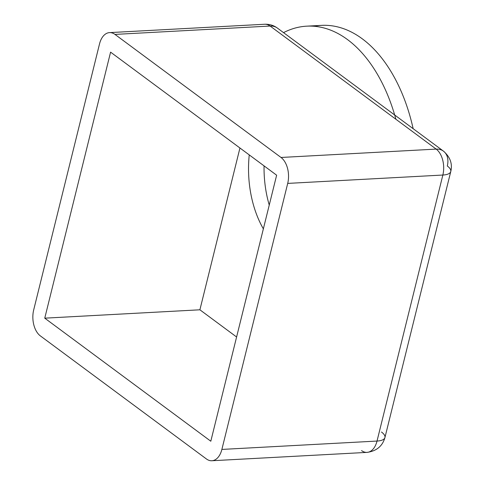 <?xml version="1.0" encoding="UTF-8"?>
<svg xmlns="http://www.w3.org/2000/svg" width="485" height="485" viewBox="0 0 485 485"><rect width="100%" height="100%" fill="white"/><g stroke="black" fill="none" stroke-linecap="round" stroke-linejoin="round"><path stroke-width="0.73" d="M99.516 43.941L33.683 309.963A19.558 11.876 -93.1 0 0 40.364 335.899L206.416 458.955A19.558 11.876 -93.1 0 0 221.875 449.425L287.708 183.403A19.558 11.876 -93.1 0 0 281.027 157.467L114.975 34.411A19.558 11.876 -93.1 0 0 99.516 43.941A19.558 11.876 86.9 0 1 109.531 32.616A19.558 11.876 86.9 0 1 114.975 34.411L270.121 26.044A19.558 11.876 -93.1 0 0 264.677 24.25A19.558 11.876 86.9 0 1 270.121 26.044L114.975 34.411L281.027 157.467L436.173 149.101L270.121 26.044L436.173 149.101A19.558 11.876 86.9 0 1 442.853 175.036L287.708 183.403L221.875 449.425A19.558 11.876 86.9 0 1 211.86 460.75A19.558 11.876 86.9 0 1 206.416 458.955L40.364 335.899A19.558 11.876 86.9 0 1 33.683 309.963L99.516 43.941M276.638 175.2L210.805 441.223L44.753 318.166L110.586 52.144L276.638 175.2L110.586 52.144L44.753 318.166L210.805 441.223L276.638 175.2M381.465 432.02A19.558 6.984 -166.1 0 1 384.938 437.555C382.489 446.158 376.512 451.099 367.006 452.384A19.558 11.876 -93.1 0 0 377.021 441.059L221.875 449.425L377.021 441.059L442.853 175.036L377.021 441.059A19.558 11.876 86.9 0 1 367.006 452.384A19.558 11.876 86.9 0 1 361.561 450.589M264.058 165.876A83.123 50.488 -93.1 0 0 269.242 205.088A83.123 50.488 86.9 0 1 264.058 165.876A83.123 50.488 -93.1 0 0 269.242 205.088A83.123 50.488 86.9 0 1 264.058 165.876M239.942 148.004L199.899 309.8L236.601 336.996L199.899 309.8L44.753 318.166L199.899 309.8L239.942 148.004M263.361 228.847A83.123 50.488 86.9 0 1 249.254 154.909A83.123 50.488 -93.1 0 0 263.361 228.847M384.938 437.555A19.558 6.984 -166.1 0 1 377.021 441.059A19.558 6.984 13.9 0 0 384.938 437.555L450.771 171.532A19.558 6.984 -166.1 0 1 442.853 175.036A19.558 6.984 13.9 0 0 450.771 171.532A19.558 6.984 -166.1 0 0 447.303 165.997A19.558 13.883 -53.5 0 0 443.429 151.12A19.558 13.883 126.5 0 0 436.173 149.101A19.558 13.883 -53.5 0 1 443.429 151.12C450.195 157.007 452.638 163.809 450.771 171.532M109.531 32.616L264.677 24.25C269.387 24.056 273.619 25.329 277.378 28.063A19.558 13.883 126.5 0 0 270.121 26.044A19.558 13.883 -53.5 0 1 277.378 28.063L443.429 151.12M287.708 183.403L442.853 175.036A19.558 11.876 -93.1 0 0 436.173 149.101L281.027 157.467A19.558 11.876 86.9 0 1 287.708 183.403M283.537 32.628A146.688 89.094 86.9 0 1 306.756 26.16A146.688 89.094 86.9 0 1 395.887 119.243A146.688 89.094 -93.1 0 0 283.537 32.628M314.153 26.269A146.688 89.094 86.9 0 1 413.147 128.677A146.688 89.094 -93.1 0 0 321.494 25.366L306.756 26.16M367.006 452.384L211.86 460.75"/></g></svg>
